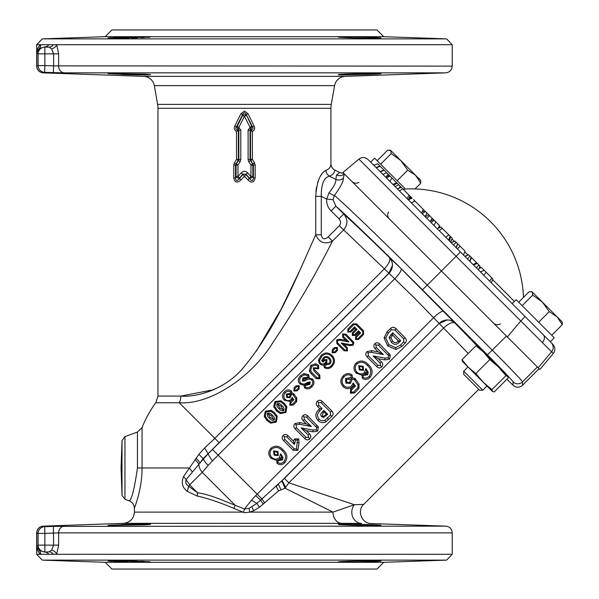 <?xml version="1.0" encoding="UTF-8"?>
<svg xmlns="http://www.w3.org/2000/svg" width="599" height="599" viewBox="0 0 599 599"><rect width="100%" height="100%" fill="white"/><g stroke="black" fill="none" stroke-linecap="round" stroke-linejoin="round"><path stroke-width="0.9" d="M503.811 372.301C506.874 374.712 479.222 347.061 481.633 350.123L507.907 376.464L505.923 375.67L491.929 389.664L483.251 382.244L492.43 391.424L491.929 389.664M477.65 346.147L483.543 352.032L476.003 345.743L462.001 359.744L462.51 361.504M492.43 391.424L494.19 391.933L508.192 377.932L507.682 376.172M476.003 345.743L477.53 346.065M483.543 352.032L489.832 359.572L498.503 366.992L505.923 375.67M489.832 359.572L475.831 373.574L468.291 367.284L462.001 359.744M475.831 373.574L483.251 382.244L462.286 361.212M482.779 390.219L479.604 390.219L476.924 387.538L463.716 374.33L463.716 371.155L482.779 390.219L487.002 385.988M329.046 192.728A6.739 1.977 -141.7 0 0 334.407 195.386L333.059 199.699L326.68 199.063L329.046 192.728C333.965 186.671 336.226 182.216 335.829 179.378L336.593 174.938A6.739 6.507 -157.9 0 0 344.253 173.86L343.407 178.21C343.347 181.722 340.344 187.45 334.407 195.386C347.106 206.303 389.709 247.469 427.289 285.131L492.303 350.228C507.555 365.45 523.736 382.364 522.538 381.84L522.538 385.247C519.355 387.86 516.181 387.86 513.014 385.247L506.941 379.182M468.253 353.492L439.247 323.535L446.854 320.098C449.145 319.656 451.841 320.637 454.933 323.026L477.059 345.863M454.858 322.936A11.456 10.76 -40.9 0 0 446.757 319.993A11.456 10.76 -40.9 0 0 439.149 323.423L414.403 298.017L388.998 273.271L208.235 453.72A11.231 2.231 49.2 0 0 212.495 460.803L394.891 278.632A11.456 2.643 -45.4 0 0 401.12 268.666L454.933 323.026C452.5 321.715 448.748 323.363 443.687 327.975L288.845 482.816L285.049 488.215L278.572 490.858L259.449 507.241L253.587 510.782L249.858 512.115L244.452 512.729L233.932 508.416C223.217 503.752 206.595 497.799 197.273 496.077L187.292 491.352C182.351 487.556 181.108 482.622 183.556 476.549L198.868 454.364L204.566 448.015L214.831 438.348A81.314 27.809 -45 0 1 213.326 439.838M333.059 199.699L335.867 206.153L343.706 214C353.942 223.21 369.171 237.706 389.395 257.488L389.485 257.563A11.456 10.76 -49.1 0 1 392.427 265.664A11.456 10.76 -49.1 0 1 388.998 273.271L339.326 225.741C341.101 223.352 340.973 221.024 338.944 218.762L331.105 210.923C327.848 207.606 326.373 203.653 326.68 199.063L321.289 196.345L321.289 234.778C322.157 239.33 324.456 240.034 328.17 236.89L339.326 225.741M219.271 442.788L214.831 438.348L384.446 268.734C389.058 263.672 390.705 259.921 389.395 257.488C391.783 260.58 392.764 263.275 392.323 265.567L388.886 273.174L203.173 458.617L198.868 454.364M292.042 393.056L291.473 391.027C288.95 389.35 286.562 389.627 284.315 391.851C281.912 394.659 281.904 397.451 284.3 400.237L290.305 401.45L289.804 405.216L293.285 405.051L296.61 401.734L296.775 397.983L293.735 393.715L292.042 393.056L286.434 394.015L286.719 397.504L290.118 397.751L291.346 394.681L292.874 394.644L295.779 398.732L295.734 400.888L292.439 404.183L290.717 404.37L290.889 402.7L289.961 401.794M323.872 365.263L324.381 367.674C327.121 369.216 329.652 368.797 331.973 366.408C335.275 362.747 335.298 359.093 332.033 355.439C328.454 352.19 324.823 352.167 321.146 355.387L318.503 360.044L319.215 363.076L320.937 364.791L323.872 365.263L324.501 364.574L325.145 365.233L329.892 364.042C331.554 361.991 331.427 360.014 329.517 358.097C327.601 356.098 325.571 355.963 323.438 357.685L321.67 360.688L323.071 362.096L324.531 360.643L326.26 360.246L326.111 361.751L323.999 363.863L321.685 364.08L319.986 362.38L319.552 360.366L321.925 356.173C325.07 353.358 328.207 353.365 331.329 356.195C334.19 359.348 334.167 362.515 331.262 365.704C329.457 367.644 327.413 368.063 325.13 366.962L324.381 367.674M359.13 332.954L355.671 336.421L355.574 339.513L358.644 339.401L363.563 334.474L363.571 330.775L356.704 323.894L352.976 323.887L347.907 328.956L347.794 332.063L350.909 331.958L354.511 328.349L355.574 329.413L352.452 332.542L352.294 335.522L355.267 335.358L358.397 332.228L359.13 332.954L360.613 332.977L358.419 330.79L354.571 334.639L353.058 334.819L353.223 333.291L357.071 329.443L354.548 326.912L350.22 331.24L348.573 331.359L348.708 329.727L353.747 324.68L356.016 324.673L362.852 331.517L362.844 333.778L357.947 338.682L356.315 338.802L356.427 337.162L355.671 336.421M344.2 344.552L349.966 345.586L353.268 345.114L353.837 342.366L345.952 334.16L342.583 333.942L342.793 337.319L345.773 340.299L340.15 339.206L336.668 339.858L336.87 343.526L344.096 350.737L347.45 350.932L347.248 347.607L344.2 344.552L341.168 342.987L346.529 348.341L346.739 350.22L344.829 350.018L337.656 342.838L337.454 340.636L340 340.269L348.918 341.977L343.579 336.631L343.362 334.729L345.264 334.946L352.908 342.785L352.564 344.395L350.183 344.597L349.966 345.586M334.339 347.6L332.318 349.629L332.153 352.781L335.305 352.616L337.334 350.587L337.499 347.435L334.339 347.6L335.103 348.378L336.795 348.199L336.616 349.898L334.616 351.905L332.917 352.077L333.096 350.385L332.318 349.629M311.3 373.769L316.115 378.568L319.933 378.74L319.739 374.952L313.741 368.932L314.161 368.31L318.638 368.894L318.601 365.345L315.883 363.758L310.814 365.353L309.361 371.11L311.3 373.769L312.236 372.922L310.589 370.691L311.772 366.318L315.613 365.038L317.747 366.281L317.784 368.056L313.307 367.823L313.861 370.841L318.878 375.858L319.072 377.887L317.013 377.699L316.115 378.568M300.533 375.633C297.883 378.298 297.643 381.069 299.807 383.952L303.978 385.277L304.539 387.853C307.13 389.507 309.556 389.178 311.809 386.864C314.333 384.446 314.617 381.855 312.663 379.107L308.545 377.834L309.196 377.243L308.627 374.704L303.865 373.574L300.533 375.633L301.499 376.591L304.247 374.862L307.781 375.648L307.781 377.273L302.914 377.879L303.566 378.538L306.71 378.493L303.274 380.492L305.235 380.859C307.399 378.942 309.593 378.665 311.817 380.028L312.663 379.107M296.101 385.838L294.079 387.867L293.914 391.02L297.067 390.855L299.096 388.833L299.26 385.674L296.101 385.838L296.864 386.617L298.557 386.445L298.377 388.137L296.378 390.144L294.678 390.316L294.858 388.624L294.079 387.867M273.736 406.803L276.483 410.884L280.257 413.595L285.873 412.509L286.846 406.766L284.076 403.082L280.931 400.761L274.904 401.622L273.736 406.803L274.769 406.549L275.682 402.408L274.904 401.622M361.923 375.199L362.305 378.239C365.038 380.028 367.636 379.744 370.107 377.385C373.282 372.765 372.653 368.482 368.213 364.536C364.469 360.433 360.433 359.932 356.113 363.024C353.268 366.363 353.275 369.71 356.135 373.057L361.923 375.199L364.978 373.881L366.715 371.657L366.82 373.926L364.978 373.881M352.482 377.797L352.04 374.877C348.85 372.848 345.885 373.222 343.137 376C340.105 379.511 340.09 383.023 343.1 386.542C346.229 389.26 349.412 389.32 352.654 386.707L353.545 385.546L353.859 385.988L350.625 389.215L350.408 393.214L354.503 392.989L358.921 388.571L359.086 384.079L355.057 378.456L352.482 377.797L351.815 378.313L351.066 377.572L345.541 378.463L345.923 383.113L350.452 383.442L352.092 379.354L354.129 379.302L358 384.753L357.947 387.628L353.552 392.023L351.254 392.27L351.486 390.046L355.447 386.085L353.208 382.896L351.718 385.771C349.112 387.897 346.522 387.853 343.953 385.636C341.43 382.716 341.445 379.796 344.006 376.861C346.147 374.592 348.528 374.218 351.126 375.73L352.04 374.877M276.708 460.406L277.097 463.454C279.823 465.243 282.421 464.959 284.892 462.6C288.067 457.98 287.438 453.698 282.998 449.744C279.254 445.649 275.218 445.147 270.898 448.239C268.053 451.579 268.06 454.918 270.92 458.272L276.708 460.406L279.763 459.096L281.5 456.872L281.605 459.141L279.763 459.096M443.754 311.3A11.456 2.643 -44.6 0 0 433.788 317.53L257.166 494.145L212.645 449.624M401.862 346.417L405.081 343.197C406.743 341.355 406.736 339.536 405.059 337.739L396.059 328.776C394.209 326.874 392.315 326.814 390.368 328.589L387.164 331.794L384.094 337.963L387.703 345.93L395.849 349.502L401.862 346.417L400.521 345.054L395.625 347.66L395.849 349.502M378.186 358.666L384.798 359.887L389.56 359.175L390.376 355.095L379.699 344.028C378.111 342.516 376.472 342.418 374.764 343.736C373.432 345.428 373.521 347.076 375.041 348.685L378.261 351.92L371.807 350.67L366.88 351.62C365.375 353.44 365.465 355.214 367.142 356.959L376.786 366.648C378.373 368.205 380.043 368.303 381.795 366.94C383.15 365.21 383.053 363.556 381.511 361.968L378.186 358.666L373.02 355.933L380.163 363.076L380.447 365.577L377.894 365.308L368.333 355.739L368.071 352.796L371.455 352.317L383.353 354.586L376.224 347.457L375.94 344.927L378.471 345.211L388.669 355.664L388.212 357.813L385.03 358.075L384.798 359.887M319.746 408.69L318.713 409.723C315.194 413.183 314.962 416.762 318.009 420.446C320.33 422.737 322.958 423.208 325.908 421.846L331.816 416.455C333.523 414.605 333.523 412.771 331.831 410.951L322.352 401.517C320.697 399.952 318.982 399.877 317.223 401.278C315.838 403.037 315.92 404.752 317.492 406.421L319.746 408.69L322.112 408.638L318.675 405.194L317.492 406.421M306.231 430.621L312.85 431.834L317.605 431.13L318.428 427.042L307.744 415.976C306.164 414.463 304.517 414.366 302.809 415.691C301.477 417.383 301.567 419.03 303.087 420.633L306.314 423.867L299.852 422.624L294.933 423.575C293.42 425.387 293.51 427.169 295.187 428.914L304.839 438.595C306.418 440.16 308.088 440.258 309.84 438.895C311.195 437.165 311.098 435.503 309.556 433.923L306.231 430.621L301.065 427.888L308.208 435.031L308.492 437.532L305.947 437.255L296.378 427.686L296.116 424.751L299.507 424.264L311.398 426.54L304.277 419.412L303.985 416.882L306.523 417.166L316.714 427.619L316.257 429.768L313.082 430.03L312.85 431.834M293.405 441.051L287.977 435.638C286.404 434.155 284.78 434.073 283.102 435.406C281.732 437.225 281.904 438.955 283.627 440.602L293.128 450.149L297.8 450.478L299.021 443.02L298.729 438.872L294.491 438.91L293.405 441.051L294.379 444.458L295.659 440.033L297.433 440.018L296.468 449.108L294.236 448.808L284.802 439.374L284.278 436.589L286.756 436.828L287.977 435.638M264.174 416.365L266.922 420.446L270.696 423.156L276.311 422.07L277.285 416.327L274.514 412.644L271.377 410.315L265.35 411.184L264.174 416.365L265.215 416.11L266.128 411.97L265.35 411.184M303.978 385.277L309.466 382.462L307.032 382.559C304.921 384.356 302.824 384.536 300.743 383.105L299.807 383.952M308.545 377.834L306.71 378.493M290.889 402.7L293.862 399.728L292.185 397.339L291.069 399.496C289.1 401.09 287.161 401.053 285.244 399.391C283.349 397.219 283.364 395.026 285.281 392.817C286.899 391.11 288.681 390.833 290.62 391.963L291.473 391.027M290.62 391.963L290.582 393.348M302.914 377.879L302.398 381.054L303.566 378.538M302.398 381.054L305.235 380.859M311.817 380.028C313.262 382.147 312.978 384.146 310.948 386.011C309.301 387.8 307.474 388.13 305.46 387.006L305.415 385.314L309.75 384.513L310.275 381.855L309.047 383.824L306.755 384.124M310.275 381.855L307.032 382.559M291.069 399.496L291.795 400.222L292.379 399.57L293.862 399.728M291.795 400.222L290.305 401.45M292.185 397.339L292.379 399.57M285.244 399.391L284.3 400.237M309.75 384.513L309.047 383.824M325.13 366.962L325.145 365.233M277.973 460.713L282.451 459.98L283.072 457.509L280.669 453.735L279.329 457.711C276.76 459.725 274.245 459.605 271.781 457.366C269.408 454.626 269.4 451.871 271.766 449.1C275.465 446.517 278.902 447.011 282.084 450.598C285.963 453.922 286.577 457.606 283.933 461.642C282.084 463.491 280.085 463.776 277.936 462.51L277.973 460.713L277.292 460.039M277.936 462.51L277.097 463.454M351.126 375.73L351.066 377.572M363.189 375.498L367.659 374.772L368.288 372.301L365.884 368.52L364.544 372.496C361.976 374.51 359.46 374.39 356.989 372.151C354.623 369.411 354.615 366.655 356.982 363.885C360.68 361.302 364.117 361.796 367.299 365.383C371.178 368.707 371.792 372.391 369.149 376.427C367.299 378.276 365.3 378.561 363.151 377.295L363.189 375.498L362.507 374.824M363.151 377.295L362.305 378.239M264.698 502.913L261.958 498.937L257.166 494.145L255.706 495.605A11.231 0.584 43.9 0 0 260.67 500.068L284.405 478.376L439.149 323.423L282.159 480.413L285.618 487.421M255.706 495.605L251.565 500.098A11.231 2.366 38.3 0 0 256.934 503.347L260.67 500.068A6.739 0.913 51.4 0 0 263.373 504.051M251.565 500.098L244.482 509.023L249.012 508.364L256.934 503.347A6.739 0.741 53.9 0 0 259.449 507.241M206.228 446.525A81.314 27.809 -45 0 1 204.566 448.015L208.235 453.72L203.48 458.924A11.231 3.377 38.6 0 0 208.212 465.378L212.495 460.803M196.12 458.16L200.141 462.795L203.173 458.617L203.48 458.924L198.89 464.292A11.231 5.953 45 0 0 202.237 472.341L208.212 465.378M194.967 459.725A11.231 2.516 36.2 0 1 198.89 464.292L186.072 479.664C185.256 482.517 186.139 484.733 188.722 486.321L197.52 492.767L189.696 484.883L186.072 479.664A11.231 3.968 34.6 0 0 183.556 476.549M187.292 491.352L188.722 486.321A6.739 1.49 135 0 1 189.696 484.883L202.237 472.341L235.122 505.256L244.482 509.023L243.516 512.115L244.482 509.023M197.273 496.077L197.52 492.767C210.129 494.572 221.608 499.963 235.122 505.256L233.932 508.416M214.068 389.657L180.838 396.096C198.95 397.549 227.598 387.83 244.452 366.326C277.659 326.043 296.745 276.543 315.733 234.778L321.289 234.778M301.716 266.503L281.081 309.301L256.275 351.231M255.144 177.888L255.144 165.002L254.545 162.906L252.359 159.379L250.809 160.442L253.37 165.002L253.37 177.888C253.078 181.198 251.797 181.422 249.528 178.569L245.987 174.579A2.246 1.864 -0 0 0 242.917 174.579L247.919 179.947C251.7 183.331 254.111 182.643 255.144 177.888L253.37 177.888L252.853 176.563L250.966 176.563L247.604 172.782C245.508 170.82 243.411 170.82 241.3 172.782L237.938 176.563L239.622 177.94L242.917 174.144L245.987 174.144L249.281 177.94A2.246 1.415 -21.1 0 0 252.853 176.563L252.853 165.144A2.246 2.037 -105.4 0 0 252.568 164.089L250.966 165.144L250.966 176.563L247.919 179.947M248.727 161.625L250.809 160.442A2.246 2.037 -105.6 0 1 250.517 159.379L248.106 159.499L248.727 161.625L250.966 165.144L255.144 165.002L254.545 162.906L252.568 164.089L250.068 159.499L250.068 130.155L250.592 129.085A2.246 1.737 -58.6 0 0 251.752 127.325A2.246 1.737 -58.6 0 0 251.76 126.441L252.523 126.906L254.118 126.015L248.031 113.728L246.286 114.641L252.523 126.906C253.497 128.486 253.092 129.436 251.31 129.743L251.288 129.728A1.123 0.936 -42.2 0 0 250.517 130.657L250.517 159.379L252.359 159.379L252.359 131.391C254.605 130.178 255.189 128.388 254.118 126.015L248.031 113.728L244.452 111.107L240.873 113.728L234.786 126.015C233.715 128.388 234.299 130.178 236.545 131.391L236.545 159.379L234.359 162.906L233.76 165.002L233.76 177.888C234.786 182.635 237.189 183.324 240.985 179.947L247.604 172.782M315.733 196.345C316.774 181.811 320.18 173.133 325.961 170.318C329.263 169.09 330.918 166.874 330.933 163.677C331.015 166.507 332.28 168.619 334.729 170.004C334.534 172.931 332.752 174.975 329.39 176.136C323.812 177.693 321.109 184.425 321.289 196.345L315.733 196.345L315.733 234.778C319.222 242.595 324.785 244.721 332.423 241.142C315.935 274.222 296.168 307.901 273.114 342.186C252.314 376.509 210.511 405.021 179.236 402.753L155.785 402.753A110.066 110.066 0 0 0 142.068 427.559L142.068 467.969C142.165 489.75 134.094 508.633 134.386 508.266C134.109 508.551 142.158 489.802 142.068 467.969L141.97 472.536M343.407 178.21A6.739 6.447 178.6 0 1 335.829 179.378L329.39 176.136A6.739 6.312 -108.9 0 1 325.961 170.318L324.314 171.299M322.517 173.081L320.69 175.679M319.042 178.876L317.582 182.86M316.572 187.023L315.95 191.448M330.933 163.677L330.933 108.284A22.463 22.463 0 0 1 331.277 104.391L334.579 85.642A11.231 11.231 0 0 1 345.249 76.365L445.723 72.853C449.692 72.352 451.863 70.105 452.23 66.122L53.603 65.875L53.386 72.606L64.445 72.853L445.723 72.853M330.933 108.284L157.971 108.284A22.463 22.463 0 0 0 157.627 104.391L154.325 85.642A11.231 11.231 0 0 0 143.655 76.365L345.249 76.365M243.516 512.115L134.386 512.115L134.386 508.266L135.067 506.35M135.494 505.114L136.714 501.363M198.958 496.414L202.267 497.2M249.012 508.364L249.858 512.115L332.962 512.115A11.231 9.03 -90 0 0 341.677 523.339L123.544 523.339L43.18 526.147L44.648 526.671L43.3 526.147A6.739 6.731 90 0 0 36.801 532.878L36.801 546.46L39.212 550.466L44.663 552.076L49.073 551.874L51.619 550.137L53.603 545.135L53.386 526.394L445.723 526.147C449.692 526.648 451.863 528.895 452.23 532.878L58.627 532.878L44.865 533.409L44.648 526.671L53.386 526.394M362.859 524.395L363.765 524.424M366.161 524.507L368.198 524.574M371.268 524.694L374.764 524.851M377.385 524.994L380.537 525.248M339.438 524.14L339.895 524.125M352.729 524.147L355.349 524.2M338.27 524.305C336.952 525.024 382.267 525.982 380.949 525.353C382.267 524.791 336.96 523.504 338.27 524.305M341.715 523.339L342.096 523.339M281.755 480.772L285.049 488.215L332.962 512.115L354.376 504.732A11.231 10.056 90.6 0 0 352.601 516.623A11.231 10.056 90.6 0 0 361.489 523.436C374.427 523.578 374.427 523.578 361.489 523.436L341.677 523.339M380.949 560.941C382.267 560.305 336.952 561.263 338.27 561.989C336.945 562.783 382.274 561.495 380.949 560.941L380.537 561.038M379.437 561.151L375.034 561.42M64.445 526.147A6.739 6.027 -90 0 0 58.627 532.878L58.627 545.135L56.695 554.3L452.23 554.3L452.23 532.878M359.61 561.989L356.008 562.079M353.283 562.132L339.955 562.169M339.184 562.132L338.27 561.989M383.719 562.311L376.981 569.05L111.923 569.05L105.184 562.311L383.719 562.311L446.614 560.117L42.289 560.117L36.674 554.3L56.695 554.3A5.616 3.931 27.7 0 0 51.619 550.137M214.831 438.348L179.236 402.753A11.231 8.259 90 0 0 180.838 396.096L157.971 396.096L157.971 108.284M284.405 478.376L288.845 482.816L354.376 504.732L363.698 504.38L354.376 504.732M478.728 389.343L363.698 504.38C356.675 510.677 361.811 523.728 371.253 523.541L445.723 526.147M129.294 524.305L107.955 525.353L144.396 524.851L150.634 524.305L144.389 524.058L129.294 524.305M150.207 524.424L145.782 524.776M145.759 524.776L108.876 525.473M121.417 524.552L122.645 524.507M123.349 524.484L128.059 524.335M136.048 524.147L141.282 524.073M144.524 524.058L147.227 524.08M148.223 524.095L148.979 524.118M110.448 560.769L129.294 560.941L107.955 560.941L129.294 561.989L150.214 562.094M107.992 560.964L109.714 560.791M131.495 560.993L133.367 561.038M133.817 561.053L137.448 561.166M141.147 561.293L144.419 561.443M147.107 561.592L149.009 561.727M150.222 561.862L129.294 560.941M129.294 74.695L107.955 73.647L144.396 74.149L150.634 74.695L144.389 74.942L129.294 74.695M150.207 74.576L145.782 74.224M145.759 74.224L108.876 73.527M121.417 74.448L122.645 74.493M123.349 74.516L128.059 74.665M136.048 74.853L141.282 74.927M144.524 74.942L147.227 74.92M148.223 74.905L148.979 74.882M383.719 36.689L376.981 29.95L111.923 29.95L105.184 36.689L383.719 36.689L446.614 38.883L42.289 38.883L36.674 44.7L40.62 44.7C38.426 46.475 37.153 49.088 36.801 52.54L39.212 48.534L44.663 46.924L49.073 47.126L51.619 48.863L53.603 53.865L53.603 65.875L44.865 65.59L44.648 72.329L43.3 72.853L44.648 72.329L53.386 72.606M107.992 38.036L129.294 37.011L150.214 36.906M149.72 36.868L148.956 36.831M147.04 36.786L144.322 36.764M141.05 36.786L137.47 36.831M125.041 37.138L121.133 37.273M117.509 37.415L113.211 37.61M111.519 37.707L109.505 37.842M150.222 37.138L109.714 38.209M110.448 38.231L129.294 38.059M131.495 38.007L133.367 37.962M133.817 37.947L137.448 37.834M141.147 37.707L144.434 37.557M147.107 37.408L149.009 37.273M39.212 48.534A5.616 5.428 -131.6 0 0 40.62 44.7L452.23 44.7L452.23 66.122M362.859 74.605L363.765 74.576M366.161 74.493L368.198 74.426M371.268 74.306L374.764 74.149M377.385 74.006L380.537 73.752M339.438 74.86L339.895 74.875M352.729 74.853L355.349 74.8M338.27 74.695C336.952 73.977 382.267 73.018 380.949 73.647C382.267 74.209 336.96 75.496 338.27 74.695M359.61 37.011L356.008 36.921M353.283 36.868L339.955 36.831M339.184 36.868L338.27 37.011C336.945 36.217 382.274 37.505 380.949 38.059L380.537 37.962M64.445 72.853A6.739 6.027 90 0 1 58.627 66.122L58.627 53.865L56.695 44.7A5.616 3.931 -27.7 0 1 51.619 48.863M379.437 37.849L375.034 37.58M380.949 38.059C382.267 38.695 336.952 37.737 338.27 37.011M36.801 52.54L36.801 66.122L36.801 52.54L38.126 53.865L44.865 53.865L44.865 65.59L38.126 65.59L38.126 53.865A6.739 6.739 -45 0 1 44.865 47.126L44.663 46.924A5.616 5.309 -87.1 0 0 48.878 44.7M53.333 44.7A5.616 5.189 -87.6 0 1 49.073 47.126L44.865 47.126L44.865 53.865L58.627 53.865M143.655 76.365L43.3 72.853A6.739 6.731 -90 0 1 36.801 66.122L38.126 65.59A6.739 6.739 53.6 0 0 44.648 72.329M53.333 554.3A5.616 5.189 87.6 0 0 49.073 551.874L44.663 552.076A5.616 5.309 87.1 0 1 48.878 554.3M58.627 545.135L44.865 545.135L44.865 551.874A6.739 6.739 45 0 1 38.126 545.135L44.865 545.135L44.865 533.409L38.126 533.409L38.126 545.135L36.801 546.46C37.153 549.912 38.426 552.525 40.62 554.3A5.616 5.428 131.6 0 0 39.212 550.466M149.72 562.132L148.956 562.169M147.04 562.214L144.322 562.236M141.05 562.214L137.47 562.169M125.041 561.862L121.133 561.727M117.509 561.585L113.211 561.39M111.519 561.293L109.505 561.158M36.801 546.46L36.801 532.878L38.126 533.409A6.739 6.739 -53.6 0 1 44.648 526.671M281.036 489.72L278.31 484.262L276.184 486.381L278.572 490.858M192.324 472.147A11.231 3.624 35.8 0 0 189.044 467.969L137.448 467.969C134.483 488.582 131.743 499.551 129.212 500.876C131.735 499.544 134.483 488.574 137.448 467.969L137.448 432.066L124.959 436.611L122.009 440.669L122.009 495.268L121.058 467.969L122.009 440.669M506.657 298.145L512.16 303.648L516.136 299.68L554.255 337.799L550.286 341.774L552.907 344.395L368.026 159.514C365.091 157.035 362.058 156.901 358.928 159.117L342.928 172.534L441.403 271.018L422.467 289.834C388.062 255.354 349.21 217.819 335.867 206.153L331.105 210.923M551.207 342.695A6.739 6.739 135 0 1 551.604 351.793L538.149 367.756L507.346 336.952L539.886 369.493L553.304 353.492C555.52 350.363 555.385 347.33 552.907 344.395M441.403 271.018L507.346 336.952L520.801 320.989L456.116 256.305L441.403 271.018M553.304 353.492L520.801 320.989L525.031 316.519M460.406 251.894L456.116 256.305L358.928 159.117M504.036 295.524L498.757 290.245M491.262 282.75L489.6 281.088L491.929 278.018L486.163 272.246L483.797 275.285L480.383 271.879L478.481 269.969L479.986 266.076L478.908 264.998L476.347 267.835L473.524 265.013L477.291 263.38L471.585 257.667L468.688 254.777L465.041 256.529M476.527 262.617L473.135 264.623L467.422 258.91L469.998 256.087M450.47 237.219L450.83 236.919L452.208 238.29L450.643 242.131L456.064 247.552M449.415 240.903L450.628 236.71L449.085 240.573M448.726 234.815L450.111 236.201L448.554 240.042L445.783 237.271L448.726 234.815L442.182 228.271L439.202 230.69L437.18 228.668M430.089 221.578L425.365 216.853M425.215 216.703L428.899 214.989L426.952 213.042L425.148 216.636L421.299 212.787L422.28 213.768L425.372 211.462L424.908 210.998M438.685 227.957L439.696 225.786L435.743 221.832L433.938 225.426L430.733 222.222M424.758 210.848L421.045 212.533L411.446 202.934M409.798 201.286L410.794 202.282M376.973 168.461L374.323 165.811M531.373 322.861L489.615 281.103M480.391 271.879L484.232 270.321L481.416 267.506L479.073 268.449M469.653 261.142L471.181 257.271M463.521 255.009L464.779 256.267L463.521 255.009L465.019 251.108L463.506 255.002M460.459 251.947L458.931 250.419M435.743 221.832L434.163 220.252L431.033 222.521M375.214 166.702L376.322 167.817M388.534 174.623L388.122 174.212L385.883 177.371M388.122 174.212L386.692 172.782L382.903 174.399L380.38 171.868L384.176 170.266L377.684 163.767L373.783 165.272M408.091 199.587L397.496 188.984L401.158 187.24L397.362 188.85M391.978 178.068L396.755 182.845L392.854 184.342L389.897 181.385L391.978 178.068L390.054 176.143L386.325 177.813M399.301 187.951L400.237 186.326L397.107 183.197L393.67 185.158M407.163 198.658L409.065 195.154L410.068 196.158L408.338 199.826M465.019 251.108L460.114 246.204L457.359 248.847L456.213 247.701L457.786 243.875L455.03 241.112L451.129 242.617M457.584 243.666L456.079 247.567L453.391 244.879M512.16 303.648L511.539 303.027M505.908 297.396L504.231 295.719M500.307 291.803L497.44 288.928M377.684 163.767L373.754 165.242L370.646 162.134L374.622 158.166L405.478 189.022M455.023 241.112L451.122 242.61L450.71 242.198L452.208 238.29M426.66 218.148L425.395 216.883M439.404 226.422L440.31 227.335M451.946 238.964L454.349 241.367M464.757 251.775L468.014 255.032M479.732 266.75L480.63 267.648M492.61 279.628L514.399 301.417M492.842 284.33L491.742 283.23M378.403 164.493L379.07 165.159M380.185 166.267L376.322 167.81M380.043 171.539L383.989 170.079M386.692 172.782L384.176 170.266M388.676 174.766L389.912 176.001M390.054 176.143L385.966 177.454M400.716 186.806L400.102 186.192L400.716 186.806M398.724 184.814L395.085 186.574M406.893 198.389L407.41 198.898M411.019 197.108L410.412 196.502L409.686 196.981M410.412 196.502L410.008 196.098M408.226 199.714L412.127 198.217L411.184 197.273M411.206 197.288L409.297 199.31M407.088 193.178L406.466 192.556M401.113 187.202L402.783 188.872L399.383 190.879M409.065 195.154L402.783 188.872M424.002 210.092L413.497 199.587M419.809 205.891L415.931 202.02M414.845 200.935L411.468 202.956M423.343 209.433L422.145 212.016M429.842 221.331L433.526 219.608L432.134 218.216L429.775 215.865L426.683 218.178M429.775 215.865L429.034 215.123M434.163 220.252L433.698 219.788L434.163 220.252M439.531 225.621L438.296 228.107M426.952 213.042L425.372 211.462M442.182 228.271L440.984 227.073L437.083 228.571M449.729 235.819L450.628 236.71L450.111 236.201L448.614 240.102M460.114 246.204L457.786 243.875M462.458 248.548L462.046 248.128M456.221 242.31L453.45 244.939M478.908 264.998L477.291 263.38M479.979 266.068L478.481 269.969M471.585 257.667L469.856 261.344M481.416 267.506L479.163 268.217M486.163 272.246L484.232 270.321M491.929 278.018L492.865 278.954L491.367 282.855M483.318 274.806L482.42 273.908M562.281 324.703L562.199 321.918L532.316 292.042L532.713 295.127L542.32 302.038L549.231 311.652L557.107 316.826L562.281 324.703L551.716 335.268M531.53 291.608L532.316 292.042L529.231 291.653L518.667 302.218M522.148 305.692L532.713 295.127M538.666 322.217L549.231 311.652M377.153 160.704L387.718 150.139L390.803 150.529L390.016 150.094M400.806 160.525L390.803 150.529L391.199 153.614L400.806 160.525L420.685 180.404L420.768 183.189L415.594 175.312L407.717 170.138L400.806 160.525M380.635 164.178L391.199 153.614M397.152 180.703L407.717 170.138M415.01 188.94L420.768 183.189M522.538 385.247L539.085 368.699M338.944 218.762L343.706 214C348.012 219.234 347.967 224.558 343.579 229.986L332.423 241.142L328.17 236.89M336.593 174.938L339.708 172.505L334.729 170.004M339.708 172.505L343.721 173.336M252.359 131.391L251.31 129.743A1.123 0.921 133.4 0 0 250.562 130.679L252.359 131.391M241.3 172.782L242.917 174.579L239.375 178.569C237.114 181.422 235.834 181.198 235.534 177.888L235.534 165.002L238.095 160.442A2.246 2.037 105.6 0 0 238.387 159.379L238.387 130.657A1.123 0.936 42.2 0 0 237.616 129.728L237.593 129.743C235.811 129.436 235.414 128.486 236.38 126.906L242.617 114.641C243.838 112.26 245.058 112.26 246.286 114.641L251.76 126.441L250.053 127.325L248.106 130.155L250.068 130.155L250.562 130.679M240.798 159.499L240.798 130.155L238.836 130.155L238.836 159.499L240.798 159.499L240.177 161.625L237.938 165.144L237.938 176.563L236.051 176.563A2.246 1.415 21.1 0 0 239.622 177.94L239.375 178.569L240.985 179.947M233.76 165.002L237.938 165.144L236.335 164.089A2.246 2.037 105.4 0 0 236.051 165.144L236.051 176.563L235.534 177.888L233.76 177.888M240.177 161.625L238.529 160.562L236.335 164.089L234.359 162.906M238.095 160.442L236.545 159.379L238.836 159.499L238.529 160.562L238.095 160.442M238.342 130.679L236.545 131.391L237.593 129.743A1.123 0.921 -133.4 0 1 238.342 130.679L238.836 130.155L238.312 129.085L237.616 129.728M240.873 113.728L242.617 114.641L242.617 115.42L237.144 126.441L236.38 126.906L234.786 126.015M240.798 130.155L238.851 127.325L244.452 116.333L246.286 115.42A2.246 1.587 180 0 0 242.617 115.42L244.452 116.333L251.288 129.728M238.851 127.325L238.312 129.085A2.246 1.737 58.6 0 1 237.152 127.325A2.246 1.737 58.6 0 1 237.144 126.441L238.851 127.325M395.625 347.66L388.856 344.657L385.763 338.001L388.347 332.969L391.536 329.772L394.823 329.952L403.719 338.847L403.711 341.864L405.081 343.197M403.711 341.864L400.521 345.054M388.856 344.657L387.703 345.93M385.763 338.001L384.094 337.963M391.536 329.772L390.368 328.589M394.823 329.952L396.059 328.776M403.719 338.847L405.059 337.739M399.114 342.418L400.731 340.801L392.644 332.715L389.036 337.447L391.342 342.194C393.887 344.957 396.486 345.031 399.114 342.418L397.991 341.273C396.164 343.19 394.374 343.122 392.622 341.056L390.788 337.641L392.689 335.178L398.372 340.891L397.991 341.273M391.342 342.194L392.622 341.056M389.036 337.447L390.788 337.641M392.644 332.715L392.689 335.178M400.731 340.801L398.372 340.891M385.03 358.075L373.02 355.933M380.163 363.076L381.511 361.968M380.447 365.577L381.795 366.94M377.894 365.308L376.786 366.648M368.333 355.739L367.142 356.959M368.071 352.796L366.88 351.62M383.353 354.586L378.261 351.92M376.224 347.457L375.041 348.685M375.94 344.927L374.764 343.736M378.471 345.211L379.699 344.028M387.86 354.601L389.193 353.485M388.669 355.664L390.376 355.095M388.212 357.813L389.56 359.175M364.544 372.496L365.48 373.424M356.989 372.151L356.135 373.057M365.884 368.52L366.715 371.657M356.982 363.885L356.113 363.024M367.299 365.383L368.213 364.536M369.149 376.427L370.107 377.385M367.659 374.772L366.82 373.926M368.288 372.301L367.097 372.585M363.234 366.266L358.756 365.704L359.288 369.95L363.488 370.407L363.234 366.266L362.53 367.007L362.784 369.695L360.029 369.239L359.497 366.446L362.53 367.007M363.488 370.407L362.784 369.695M359.288 369.95L360.029 369.239M358.756 365.704L359.497 366.446M355.447 386.085L353.859 385.988M351.486 390.046L350.625 389.215M353.208 382.896L353.545 385.546M351.718 385.771L352.654 386.707M343.953 385.636L343.1 386.542M344.006 376.861L343.137 376M352.092 379.354L351.388 378.665L350.759 379.189L349.614 382.581L346.828 382.259L346.439 379.369L350.759 379.189M351.388 378.665L351.815 378.313M349.239 377.827L348.843 379.025M345.541 378.463L346.439 379.369M345.923 383.113L346.828 382.259M350.452 383.442L349.614 382.581M354.129 379.302L355.057 378.456M358 384.753L359.086 384.079M357.947 387.628L358.921 388.571M353.552 392.023L354.503 392.989M351.254 392.27L350.408 393.214M318.675 405.194L318.406 402.461L321.131 402.708L330.491 412.067L330.446 415.129L324.95 420.206C322.786 421.209 320.847 420.857 319.147 419.143C316.789 416.29 317.036 413.535 319.881 410.869L318.713 409.723M319.881 410.869L322.112 408.638M318.406 402.461L317.223 401.278M321.131 402.708L322.352 401.517M330.491 412.067L331.831 410.951M330.446 415.129L331.816 416.455M324.95 420.206L325.908 421.846M319.147 419.143L318.009 420.446M323.378 417.496L327.728 414.253L323.909 410.435L322.269 412.075C320.592 413.482 320.36 414.995 321.558 416.619L323.378 417.496L323.445 416.492L322.322 415.908L323.033 412.823L323.939 411.917L326.298 414.283L323.445 416.492M321.558 416.619L322.322 415.908M322.269 412.075L323.033 412.823M323.909 410.435L323.939 411.917M327.728 414.253L326.298 414.283M326.088 415.893L325.392 415.189M313.082 430.03L301.065 427.888M308.208 435.031L309.556 433.923M308.492 437.532L309.84 438.895M305.947 437.255L304.839 438.595M296.378 427.686L295.187 428.914M296.116 424.751L294.933 423.575M311.398 426.54L306.314 423.867M304.277 419.412L303.087 420.633M303.985 416.882L302.809 415.691M306.523 417.166L307.744 415.976M315.905 426.548L317.238 425.432M316.714 427.619L318.428 427.042M316.257 429.768L317.605 431.13M286.756 436.828L294.379 444.458M295.659 440.033L294.491 438.91M297.433 440.018L298.729 438.872M297.306 442.317L299.021 443.02M296.468 449.108L297.8 450.478M294.236 448.808L293.128 450.149M284.802 439.374L283.627 440.602M284.278 436.589L283.102 435.406M279.329 457.711L280.265 458.639M271.781 457.366L270.92 458.272M280.669 453.735L281.5 456.872M271.766 449.1L270.898 448.239M282.084 450.598L282.998 449.744M283.933 461.642L284.892 462.6M282.451 459.98L281.605 459.141M283.072 457.509L281.882 457.801M278.018 451.481L273.541 450.92L274.072 455.165L278.273 455.622L278.018 451.481L277.315 452.223L277.569 454.911L274.814 454.454L274.282 451.661L277.315 452.223M278.273 455.622L277.569 454.911M274.072 455.165L274.814 454.454M273.541 450.92L274.282 451.661M266.128 411.97L270.98 411.303L273.818 413.407L276.371 416.769L275.607 421.359L271.085 422.213L267.686 419.742L266.922 420.446M267.686 419.742L265.215 416.11M270.98 411.303L271.377 410.315M273.818 413.407L274.514 412.644M276.371 416.769L277.285 416.327M275.607 421.359L276.311 422.07M271.085 422.213L270.696 423.156M267.483 413.303C266.914 415.219 267.581 416.844 269.498 418.177C270.815 420.049 272.395 420.663 274.237 420.026C274.821 418.177 274.177 416.59 272.313 415.264C270.973 413.37 269.363 412.718 267.483 413.303L271.602 415.923L273.548 419.322L270.149 417.473L268.142 413.961M274.237 420.026L273.548 419.322M275.682 402.408L280.534 401.742L283.379 403.846L285.925 407.208L285.161 411.798L280.646 412.659L277.247 410.18L276.483 410.884M277.247 410.18L274.769 406.549M280.534 401.742L280.931 400.761M283.379 403.846L284.076 403.082M285.925 407.208L286.846 406.766M285.161 411.798L285.873 412.509M280.646 412.659L280.257 413.595M277.045 403.741C276.468 405.658 277.142 407.283 279.052 408.623C280.377 410.487 281.957 411.101 283.799 410.465C284.383 408.615 283.739 407.028 281.867 405.703C280.527 403.816 278.924 403.157 277.045 403.741L281.163 406.362L283.11 409.768L279.711 407.912L277.696 404.4M283.799 410.465L283.11 409.768M285.281 392.817L284.315 391.851M291.346 394.681L291.339 393.558L290.245 394.554L289.414 397.032L287.37 396.785L287.086 394.674L290.245 394.554M291.339 393.558L291.773 393.296M289.205 393.536L288.853 394.419M286.434 394.015L287.086 394.674M286.719 397.504L287.37 396.785M290.118 397.751L289.414 397.032M292.874 394.644L293.735 393.715M295.779 398.732L296.775 397.983M295.734 400.888L296.61 401.734M292.439 404.183L293.285 405.051M290.717 404.37L289.804 405.216M294.858 388.624L296.864 386.617M298.557 386.445L299.26 385.674M298.377 388.137L299.096 388.833M296.378 390.144L297.067 390.855M294.678 390.316L293.914 391.02M300.743 383.105C299.103 380.837 299.35 378.665 301.499 376.591M304.247 374.862L303.865 373.574M307.781 375.648L308.627 374.704M307.781 377.273L309.196 377.243M306.216 377.363L305.819 378.231M310.948 386.011L311.809 386.864M305.46 387.006L304.539 387.853M305.415 385.314L303.91 385.344M307.025 385.224L307.294 384.288M317.013 377.699L312.236 372.922M310.589 370.691L309.361 371.11M311.772 366.318L310.814 365.353M315.613 365.038L315.883 363.758M317.747 366.281L318.601 365.345M317.784 368.056L318.638 368.894M315.703 367.793L314.161 368.31M313.307 367.823L313.958 368.475M313.861 370.841L313.741 368.932M318.878 375.858L319.739 374.952M319.072 377.887L319.933 378.74M321.685 364.08L320.937 364.791M319.552 360.366L318.503 360.044M321.925 356.173L321.146 355.387M331.329 356.195L332.033 355.439M331.262 365.704L331.973 366.408M323.999 363.863L324.606 364.477L326.829 362.44L326.972 359.49L323.767 359.864L323.041 360.591L324.141 358.389C325.759 357.071 327.294 357.206 328.754 358.794C330.266 360.224 330.393 361.721 329.136 363.286L325.384 363.893M326.17 364.873L326.275 363.825M329.892 364.042L329.136 363.286M329.517 358.097L328.754 358.794M323.438 357.685L324.141 358.389M321.67 360.688L322.839 360.388M323.071 362.096L323.041 360.591M324.531 360.643L323.767 359.864M326.26 360.246L326.972 359.49M326.111 361.751L326.829 362.44M333.096 350.385L335.103 348.378M336.795 348.199L337.499 347.435M336.616 349.898L337.334 350.587M334.616 351.905L335.305 352.616M332.917 352.077L332.153 352.781M350.183 344.597L341.168 342.987M346.529 348.341L347.248 347.607M346.739 350.22L347.45 350.932M344.829 350.018L344.096 350.737M337.656 342.838L336.87 343.526M337.454 340.636L336.668 339.858M348.918 341.977L345.773 340.299M343.579 336.631L342.793 337.319M343.362 334.729L342.583 333.942M345.264 334.946L345.952 334.16M352.302 341.984L353.013 341.243M352.908 342.785L353.837 342.366M352.564 344.395L353.268 345.114M356.427 337.162L360.613 332.977M358.419 330.79L358.397 332.228M354.571 334.639L355.267 335.358M353.058 334.819L352.294 335.522M353.223 333.291L352.452 332.542M357.071 329.443L355.574 329.413M354.548 326.912L354.511 328.349M350.22 331.24L350.909 331.958M348.573 331.359L347.794 332.063M348.708 329.727L347.907 328.956M353.747 324.68L352.976 323.887M356.016 324.673L356.704 323.894M362.852 331.517L363.571 330.775M362.844 333.778L363.563 334.474M357.947 338.682L358.644 339.401M356.315 338.802L355.574 339.513M513.014 385.247L513.014 381.84C514.077 382.229 500.382 367.801 487.414 354.87L422.467 289.834M389.485 257.563L401.12 268.666M43.18 526.147L43.3 526.147A6.739 6.739 -87.9 0 0 36.801 532.878L36.674 532.878C37.041 528.895 39.212 526.648 43.18 526.147M157.627 104.391L331.277 104.391M334.579 85.642L154.325 85.642M43.18 72.853L43.3 72.853A6.739 6.739 87.9 0 1 36.801 66.122L36.674 66.122C37.041 70.105 39.212 72.352 43.18 72.853M253.587 510.782A6.739 0.517 67 0 1 252.037 506.791M542.499 342.381A6.739 4.762 -45 0 0 543.353 334.841M432.134 218.216L430.606 220.971M537.385 366.992L522.538 381.84A6.739 6.731 180 0 1 513.014 381.84M487.414 354.87L506.462 336.069M248.106 130.155L248.106 159.499M134.386 508.266C134.206 504.717 132.484 502.254 129.212 500.876L124.959 499.326L124.959 436.611M388.347 332.969L387.164 331.794M390.788 334.571L392.038 335.822M371.455 352.317L371.807 350.67M365.068 375.199L365.592 374.076M354.615 379.968L355.679 379.287M327.309 418.267L328.656 419.622M299.507 424.264L299.852 422.624M279.86 460.414L280.377 459.291M272.313 415.264L271.602 415.923M269.498 418.177L270.149 417.473M281.867 405.703L281.163 406.362M279.052 408.623L279.711 407.912M293.24 395.145L294.221 394.382M319.986 362.38L319.215 363.076M340 340.269L340.15 339.206M463.716 371.155L467.946 366.932M388.534 211.986C387.194 214.487 387.456 216.801 389.328 218.934M134.386 512.115C133.772 518.756 130.163 522.493 123.544 523.339M446.614 560.117L452.23 554.3M105.184 36.689L42.289 38.883M36.674 44.7L36.674 66.122M446.614 38.883L452.23 44.7M105.184 562.311L42.289 560.117M36.674 554.3L36.674 532.878M155.785 402.753L157.971 396.096M523.481 297.411A112.327 112.327 0 0 0 403.082 189.172M376.03 167.518L379.931 166.02M387.972 176.683L388.699 174.788M400.297 187.487L400.604 186.693M409.282 197.857L410.877 196.966M464.779 256.267L468.68 254.77M124.959 499.326L122.009 495.268M142.068 427.559L137.448 432.066M358.921 182.373C356.42 183.713 354.106 183.451 351.972 181.579M500.435 323.887C497.934 325.227 495.62 324.965 493.486 323.093"/></g></svg>
